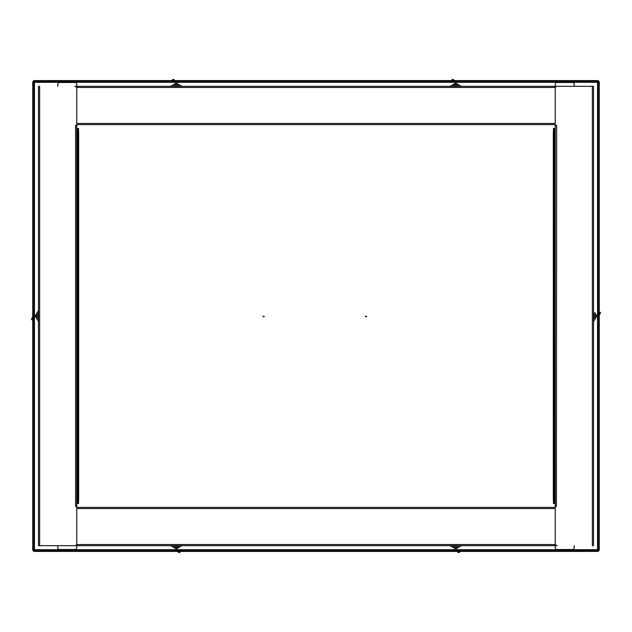 <?xml version="1.0" encoding="UTF-8"?>
<svg xmlns="http://www.w3.org/2000/svg" width="632" height="632" viewBox="0 0 632 632"><rect width="100%" height="100%" fill="white"/><g stroke="black" fill="none" stroke-linecap="round" stroke-linejoin="round"><path stroke-width="0.95" d="M598.401 550.488L598.401 81.512L599.262 81.512L599.262 550.488L597.54 549.698L598.338 551.42L33.662 551.42L33.662 550.559L598.338 550.559M33.662 550.559L34.46 549.698L33.599 550.488L33.599 81.512L34.46 82.302L33.662 81.441L598.338 81.441L597.54 82.302L34.46 82.302L34.46 549.698L597.54 549.698L597.54 82.302L598.401 81.512M33.662 81.441L33.662 80.58L598.338 80.58L598.338 81.441M33.599 550.488L32.738 550.488L32.738 81.512L33.599 81.512M57.765 86.323L57.765 84.412A1.912 1.912 0 0 1 59.684 82.5L74.845 82.5A1.912 1.912 0 0 1 76.756 84.412L76.756 86.323M76.756 545.677L76.756 547.588A1.912 1.912 0 0 1 74.845 549.5L59.684 549.5A1.912 1.912 0 0 1 57.765 547.588L57.765 545.677M78.7 497.826L78.123 497.826L77.926 503.57L78.502 503.57L78.7 497.826L78.7 134.174L78.502 128.43L77.926 128.43L78.123 134.174L78.7 134.174M77.926 503.57L76.756 503.57L76.756 507.393L555.244 507.393L555.244 503.57L554.675 503.57L554.675 128.43L555.244 128.43L555.244 124.607L76.756 124.607L76.756 506.019L76.756 125.981L75.319 125.697L76.18 125.405A0.577 0.577 0 0 0 76.756 124.836L76.756 88.235A1.912 1.912 0 0 0 74.845 86.323L593.527 86.323L593.527 88.235M78.123 497.826L78.123 134.174M77.926 128.43L76.756 128.43L76.756 503.57M574.235 545.677L574.235 547.588A1.912 1.912 0 0 1 572.316 549.5L557.155 549.5A1.912 1.912 0 0 1 555.244 547.588L555.244 545.677M555.244 86.323L555.244 84.412A1.912 1.912 0 0 1 557.155 82.5L572.316 82.5A1.912 1.912 0 0 1 574.235 84.412L574.235 86.323M553.3 134.174L553.877 134.174L554.074 128.43L553.498 128.43L553.3 134.174L553.3 497.826L553.498 503.57L554.074 503.57L553.877 497.826L553.3 497.826M554.074 128.43L554.675 128.43M553.877 134.174L553.877 497.826M554.074 503.57L554.675 503.57M76.18 506.019L76.18 506.595A0.577 0.577 0 0 1 76.756 507.164L76.756 543.765A1.912 1.912 0 0 1 74.845 545.677L38.473 545.677L38.473 543.765M76.18 506.595L75.603 506.595L75.603 506.019L75.603 506.595M38.473 88.235L38.473 86.323L39.626 86.323L39.626 545.677L557.155 545.677A1.912 1.912 0 0 1 555.244 543.765L555.244 507.164A0.577 0.577 0 0 1 555.82 506.595L556.397 506.595L556.397 506.019L556.397 506.595M76.756 506.019L75.603 506.019L75.603 125.405M38.473 545.677L38.473 86.323M555.82 125.981L555.82 125.405A0.577 0.577 0 0 1 555.244 124.836L555.244 88.235A1.912 1.912 0 0 1 557.155 86.323L592.374 86.323L592.374 545.677L593.527 545.677L593.527 543.765M76.18 125.981L76.18 125.405M555.244 125.981L556.681 125.697L556.397 506.019L555.244 506.019L555.244 125.981L555.244 506.019M555.82 125.405L556.397 125.405M593.527 86.323L593.527 545.677M555.82 506.019L555.82 506.595M365.257 316L366.031 316.845L366.805 316.284M262.865 316L263.639 316.845L264.413 316.284M31.813 319.618L32.603 319.073L32.264 319.966A0.956 0.956 0 0 1 31.616 318.741L31.6 318.931M32.738 320.155A10.167 10.167 0 0 0 32.264 319.966L33.417 320.479M32.682 317.28L31.869 318.236L32.564 318.899L31.616 318.741A0.956 0.956 0 0 1 31.869 318.236A10.167 10.167 0 0 0 32.738 317.209M38.473 321.554A9.077 9.077 0 0 1 38.457 321.53L35.187 316.047L38.457 310.47L35.234 316L37.264 319.468A9.109 9.109 0 0 1 37.233 312.524L38.457 310.47A9.077 9.077 0 0 1 38.473 310.446M35.234 316L36.245 314.238M600.187 312.382L599.397 312.927L599.736 312.034A0.956 0.956 0 0 1 600.384 313.259L600.4 313.069M599.262 311.845A10.167 10.167 0 0 0 599.736 312.034L598.583 311.521M599.318 314.72L600.131 313.764L599.436 313.101L600.384 313.259A0.956 0.956 0 0 1 600.131 313.764A10.167 10.167 0 0 0 599.262 314.791M593.622 321.577L596.766 316L594.736 312.532A9.109 9.109 0 0 1 594.767 319.476L593.543 321.53A9.077 9.077 0 0 1 593.527 321.554M596.766 316L594.736 319.468A9.077 9.077 0 0 0 594.736 312.532L596.813 315.953L595.755 317.762M179.899 552.336L179.354 551.554L180.246 551.886A0.956 0.956 0 0 1 179.022 552.534L179.219 552.55M180.436 551.42A10.167 10.167 0 0 0 180.246 551.886L180.76 550.741M177.56 551.467L178.516 552.281L179.18 551.594L179.022 552.534A0.956 0.956 0 0 1 178.516 552.281A10.167 10.167 0 0 0 177.489 551.42M181.811 545.692A9.077 9.077 0 0 0 181.834 545.677L176.328 548.971L170.751 545.692L176.281 548.916L179.749 546.885A9.077 9.077 0 0 1 172.82 546.885L170.751 545.692A9.077 9.077 0 0 1 170.727 545.677M176.281 548.916L174.519 547.904M172.125 80.58A10.167 10.167 0 0 0 172.315 80.114A0.956 0.956 0 0 1 172.662 79.664L173.208 80.446L172.315 80.114A0.956 0.956 0 0 1 173.539 79.466L173.35 79.45M175.001 80.533L174.045 79.719L173.381 80.406L173.539 79.466A0.956 0.956 0 0 1 174.045 79.719A10.167 10.167 0 0 0 175.072 80.58M172.662 79.664A0.956 0.956 0 0 0 172.315 80.114L171.801 81.259M174.045 79.719A0.956 0.956 0 0 0 173.539 79.466A0.956 0.956 0 0 1 174.045 79.719M170.727 86.323A9.077 9.077 0 0 1 170.751 86.308L176.233 83.029L181.858 86.229L176.281 83.084L172.82 85.115A9.077 9.077 0 0 1 179.749 85.115L181.811 86.308A9.077 9.077 0 0 0 181.811 86.308L181.811 86.308M176.281 83.084L178.042 84.096M459.338 552.336L458.793 551.554L459.685 551.886A0.956 0.956 0 0 1 458.461 552.534L458.65 552.55M459.875 551.42A10.167 10.167 0 0 0 459.685 551.886L460.199 550.741M456.999 551.467L457.955 552.281L458.619 551.594L458.461 552.534A0.956 0.956 0 0 1 457.955 552.281A10.167 10.167 0 0 0 456.928 551.42M450.142 545.772L455.719 548.916L459.18 546.885A9.077 9.077 0 0 1 452.251 546.885L450.189 545.692A9.077 9.077 0 0 0 450.189 545.692L450.189 545.692M455.719 548.916L452.243 546.917A9.109 9.109 0 0 0 459.195 546.917L455.767 548.971L453.958 547.904M461.273 545.677A9.077 9.077 0 0 1 461.249 545.692L459.235 546.964M452.101 79.664L452.646 80.446L451.754 80.114A0.956 0.956 0 0 1 452.978 79.466L452.781 79.45M451.564 80.58A10.167 10.167 0 0 0 451.754 80.114L451.24 81.259M454.44 80.533L453.484 79.719L452.82 80.406L452.978 79.466A0.956 0.956 0 0 1 453.484 79.719A10.167 10.167 0 0 0 454.511 80.58M450.189 86.308A9.077 9.077 0 0 0 450.166 86.323L455.672 83.029L461.249 86.308L455.719 83.084L452.251 85.115A9.077 9.077 0 0 1 459.18 85.115L461.249 86.308A9.077 9.077 0 0 1 461.273 86.323M455.719 83.084L457.481 84.096M77.325 128.43L77.325 503.57M76.756 123.453L555.244 123.453M555.402 87.477L76.598 87.477M555.244 508.547L76.756 508.547M76.598 544.523L555.402 544.523M32.738 318.71A11.123 11.123 0 0 1 32.564 318.899L32.603 319.073A11.123 11.123 0 0 1 32.738 319.12M37.185 312.485L37.264 312.532A9.077 9.077 0 0 0 37.264 319.468L37.185 319.516M38.473 319.381A7.932 7.932 0 0 1 38.473 312.619M38.473 312.777A7.868 7.868 0 0 0 38.473 319.223M599.262 313.29A11.123 11.123 0 0 1 599.436 313.101L599.397 312.927A11.123 11.123 0 0 1 599.262 312.88M593.527 312.619A7.932 7.932 0 0 1 593.527 319.381M593.527 319.223A7.868 7.868 0 0 0 593.527 312.777M178.99 551.42A11.123 11.123 0 0 1 179.18 551.594L179.354 551.554A11.123 11.123 0 0 1 179.401 551.42M179.662 545.677A7.932 7.932 0 0 1 172.899 545.677M172.765 546.964L172.805 546.917A9.109 9.109 0 0 0 179.757 546.917L179.796 546.964M173.057 545.677A7.868 7.868 0 0 0 179.504 545.677M173.571 80.58A11.123 11.123 0 0 1 173.381 80.406L173.208 80.446A11.123 11.123 0 0 1 173.16 80.58M172.899 86.323A7.932 7.932 0 0 1 179.662 86.323M179.796 85.036L179.757 85.083A9.109 9.109 0 0 0 172.805 85.083L172.765 85.036M179.504 86.323A7.868 7.868 0 0 0 173.057 86.323M458.429 551.42A11.123 11.123 0 0 1 458.619 551.594L458.793 551.554A11.123 11.123 0 0 1 458.84 551.42M459.101 545.677A7.932 7.932 0 0 1 452.338 545.677M452.496 545.677A7.868 7.868 0 0 0 458.943 545.677M453.01 80.58A11.123 11.123 0 0 1 452.82 80.406L452.646 80.446A11.123 11.123 0 0 1 452.599 80.58M452.338 86.323A7.932 7.932 0 0 1 459.101 86.323M459.235 85.036L459.195 85.083A9.109 9.109 0 0 0 452.243 85.083L452.204 85.036M458.943 86.323A7.868 7.868 0 0 0 452.496 86.323"/></g></svg>
